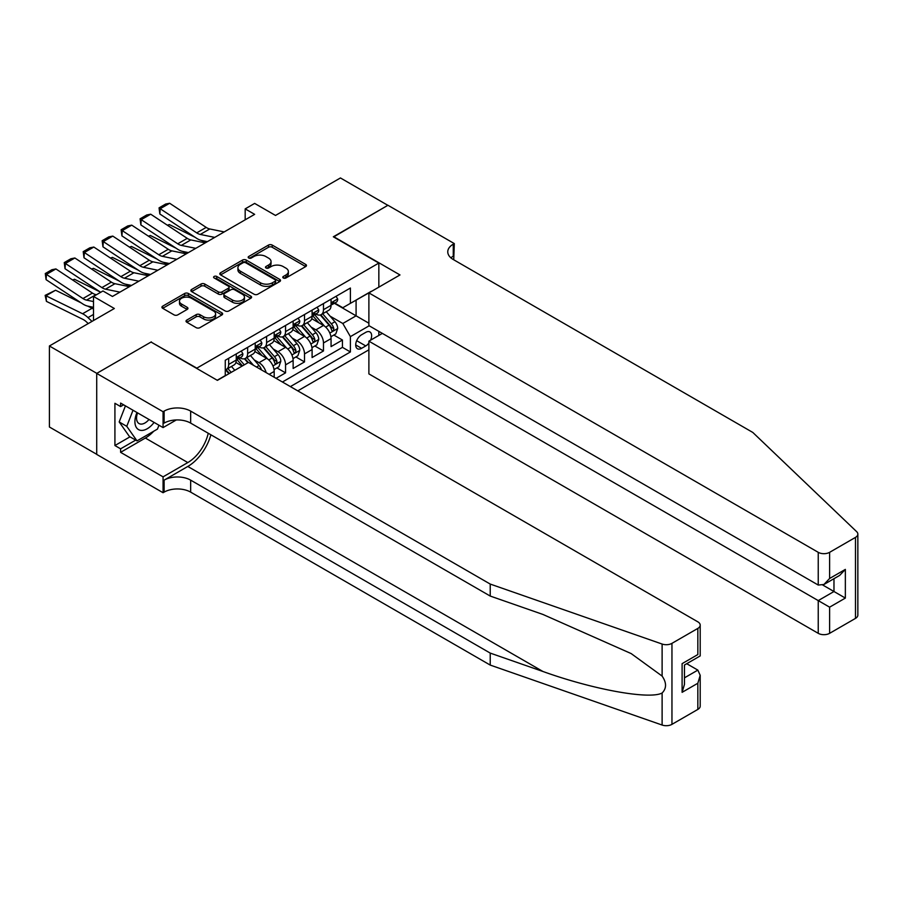 <?xml version="1.0" encoding="UTF-8"?>
<svg xmlns="http://www.w3.org/2000/svg" width="903" height="903" viewBox="0 0 903 903"><rect width="100%" height="100%" fill="white"/><g stroke="black" fill="none" stroke-linecap="round" stroke-linejoin="round"><path stroke-width="1.35" d="M283.339 277.989A1.84 1.061 0 0 0 285.935 277.989L305.711 266.566A2.63 1.524 0 0 0 306.478 265.493A2.63 1.524 0 0 0 305.711 264.421L272.209 245.074A2.63 1.524 0 0 0 268.496 245.074L248.72 256.497A1.84 1.061 0 0 0 248.178 257.253A1.84 1.061 0 0 0 248.72 257.998A1.84 1.061 0 0 0 251.327 257.998L253.878 256.52A8.42 4.865 0 0 1 265.798 256.52L268.586 258.134A8.42 4.865 0 0 1 271.047 261.577A8.42 4.865 0 0 1 268.586 265.008L266.024 266.487A1.84 1.061 0 0 0 265.482 267.243A1.84 1.061 0 0 0 266.024 267.988A1.84 1.061 0 0 0 268.631 267.988L271.193 266.52A8.42 4.865 0 0 1 283.102 266.52L285.89 268.123A8.42 4.865 0 0 1 288.362 271.566A8.42 4.865 0 0 1 285.89 275.009L283.339 276.476A1.84 1.061 0 0 0 282.797 277.232A1.84 1.061 0 0 0 283.339 277.989L283.339 276.476M186.797 320.08A2.63 1.524 0 0 0 186.018 321.152A2.63 1.524 0 0 0 186.797 322.224L196.188 327.654A2.63 1.524 0 0 0 199.913 327.654L221.867 314.978A2.63 1.524 0 0 0 222.646 313.894A2.63 1.524 0 0 0 221.867 312.822L188.377 293.486A2.63 1.524 0 0 0 184.652 293.486L162.687 306.162A2.63 1.524 0 0 0 161.919 307.234A2.63 1.524 0 0 0 162.687 308.307L174.042 314.865A2.63 1.524 0 0 0 177.767 314.865L187.158 309.436A2.63 1.524 0 0 0 187.937 308.363A2.63 1.524 0 0 0 187.158 307.291L181.537 304.04A7.043 4.063 0 0 1 179.471 301.162A7.043 4.063 0 0 1 183.817 297.414A7.043 4.063 0 0 1 191.492 298.295L213.548 311.027A7.043 4.063 0 0 1 215.603 313.894A7.043 4.063 0 0 1 211.257 317.653A7.043 4.063 0 0 1 203.593 316.772L199.913 314.65A2.63 1.524 0 0 0 196.188 314.65L186.797 320.08L186.797 322.224M151.32 342.214L196.82 368.153L378.842 263.066L333.331 236.789L387.85 205.32L340.442 177.959L275.505 215.445L254.646 203.412L245.176 208.886L254.646 214.35L112.446 296.455L102.976 290.98L93.494 296.455L93.494 320.531M151.32 341.876L96.813 373.357L49.405 345.984L114.342 308.499L93.494 296.455M254.07 294.231A2.63 1.524 0 0 0 257.795 294.231L279.749 281.555A2.63 1.524 0 0 0 280.517 280.483A2.63 1.524 0 0 0 279.749 279.411L246.248 260.064A2.63 1.524 0 0 0 242.535 260.064L220.569 272.751A2.63 1.524 0 0 0 219.801 273.823A2.63 1.524 0 0 0 220.569 274.896L254.07 294.231M214.88 278.384A1.84 1.061 0 0 1 216.754 278.643L216.754 276.453L250.808 296.116A2.63 1.524 0 0 1 251.587 297.189A2.63 1.524 0 0 1 250.808 298.261L228.854 310.948A2.63 1.524 0 0 1 225.129 310.948L191.628 291.601L191.628 289.457A2.63 1.524 0 0 0 190.86 290.529A2.63 1.524 0 0 0 191.628 291.601M191.628 289.457L201.03 284.027A2.63 1.524 0 0 1 204.755 284.027L218.334 291.872A2.63 1.524 0 0 0 222.059 291.872L228.29 288.271A2.63 1.524 0 0 0 229.069 287.199A2.63 1.524 0 0 0 228.29 286.127L214.146 277.955A1.84 1.061 0 0 1 213.605 277.21A1.84 1.061 0 0 1 214.745 276.228A1.84 1.061 0 0 1 216.754 276.453M96.711 454.299L49.405 426.995L49.405 345.984M276.081 378.334L285.551 372.86L276.928 367.882M273.214 348.987L277.966 351.73A10.723 6.197 60 0 1 285.551 364.868L293.136 360.489L293.136 368.48L304.514 361.911L295.891 356.933M292.166 338.038L296.929 340.792A10.723 6.197 60 0 1 304.514 353.92L312.099 349.54L312.099 357.532L323.477 350.962L323.477 342.971A10.723 6.197 -120 0 0 315.892 329.843L311.129 327.089M314.854 345.984L323.477 350.962M242.139 366.076L235.909 362.475M274.185 377.24L274.185 371.438A10.723 6.197 -120 0 0 266.599 358.299L254.872 351.527M266.148 372.6A10.723 6.197 60 0 0 259.014 362.679L254.251 359.936M293.136 360.489A10.723 6.197 -120 0 0 285.551 347.35L273.835 340.589M312.099 349.54A10.723 6.197 -120 0 0 304.514 336.413L292.786 329.64M370.602 340.171A8.308 4.797 120 0 0 369.914 331.943A8.308 4.797 120 0 0 365.76 332.36L361.584 334.765A8.308 4.797 120 0 0 356.154 342.09A8.308 4.797 120 0 0 357.43 348.75A8.308 4.797 120 0 0 361.584 348.344L365.76 345.928A8.308 4.797 120 0 0 368.887 343.084M297.787 390.864L368.887 349.822M378.842 263.066L378.842 287.154M378.842 331.367L378.842 335.419M290.394 386.597L350.398 351.956L350.398 336.627L342.813 323.488L330.092 316.14M217.205 380.253L225.265 375.592L225.265 360.274L350.398 288.023L350.398 303.352L371.257 291.522M369.169 325.791L350.398 336.627M239.95 357.802L240.051 357.859A10.723 6.197 60 0 0 245.413 358.389L252.998 354.021A10.723 6.197 -120 0 0 255.222 349.111L255.222 342.971M258.913 346.865L259.014 346.921A10.723 6.197 60 0 0 264.376 347.452L271.961 343.072A10.723 6.197 -120 0 0 274.185 338.162L274.185 332.033M277.876 335.916L277.966 335.972A10.723 6.197 60 0 0 283.339 336.503L290.913 332.123A10.723 6.197 -120 0 0 293.136 327.213L293.136 321.084M296.827 324.967L296.929 325.024A10.723 6.197 60 0 0 302.291 325.554L309.876 321.175A10.723 6.197 -120 0 0 312.099 316.264L312.099 310.135M282.425 382.003L342.44 347.35L342.44 340.025L331.062 346.594L331.062 338.602A10.723 6.197 -120 0 0 323.477 325.464L311.749 318.691M315.79 314.018L315.892 314.075A10.723 6.197 -120 0 0 321.254 314.605A10.723 6.197 -120 0 0 323.477 309.695L323.477 303.566M321.254 314.605L328.839 310.226A10.723 6.197 -120 0 0 331.062 305.316L331.062 299.186M228.673 358.299L228.673 364.428A10.723 6.197 60 0 1 226.45 369.338A10.723 6.197 60 0 1 225.265 369.779M226.45 369.338L234.035 364.959A10.723 6.197 -120 0 0 236.259 360.049L236.259 353.92M247.636 347.35L247.636 353.479A10.723 6.197 60 0 1 245.413 358.389M266.599 336.413L266.599 342.542A10.723 6.197 60 0 1 264.376 347.452M285.551 325.464L285.551 331.593A10.723 6.197 60 0 1 283.339 336.503M304.514 314.515L304.514 320.644A10.723 6.197 60 0 1 302.291 325.554M304.514 353.92L304.514 361.911M285.551 364.868L285.551 372.86M342.813 323.488L356.087 315.824L356.087 300.067L371.257 291.308M334.37 303.295L368.887 323.218M334.753 303.069L342.813 307.731L350.398 303.352M245.176 208.886L245.176 219.824M333.805 335.036L342.44 340.025M342.44 347.35L350.398 351.956M284.073 278.248L285.89 277.198A8.42 4.865 0 0 0 288.362 273.756L288.362 271.566M271.047 261.577L271.047 263.766A8.42 4.865 0 0 1 268.586 267.198L266.757 268.247M305.677 266.588L272.209 247.264A2.63 1.524 0 0 0 268.496 247.264L249.454 258.258M279.716 281.578L246.248 262.254A2.63 1.524 0 0 0 242.535 262.254L220.603 274.918M275.099 281.239A1.84 1.061 0 0 0 275.641 280.483A1.84 1.061 0 0 0 275.099 279.727L245.695 262.75A1.84 1.061 0 0 0 243.088 262.75L240.39 264.308A8.42 4.865 0 0 0 237.918 267.751A8.42 4.865 0 0 0 240.39 271.193L260.493 282.797A8.42 4.865 0 0 0 272.401 282.797L275.099 281.239L275.099 283.429A1.84 1.061 0 0 0 275.641 282.673L275.641 280.483M237.918 267.751L237.918 269.941A8.42 4.865 0 0 0 240.39 273.383L240.39 271.193M275.099 283.429L272.401 284.987A8.42 4.865 0 0 1 260.493 284.987L240.39 273.383M191.662 291.624L201.03 286.217L201.03 284.027M229.069 287.199L229.069 289.389A2.63 1.524 0 0 1 228.29 290.461L222.059 294.062A2.63 1.524 0 0 1 218.334 294.062L204.755 286.217A2.63 1.524 0 0 0 201.03 286.217M216.754 278.643L250.774 298.283M232.432 300.01A7.043 4.063 0 0 0 240.108 300.891A7.043 4.063 0 0 0 244.453 297.132A7.043 4.063 0 0 0 242.388 294.265L234.622 289.773A2.63 1.524 0 0 0 230.897 289.773L224.666 293.373A2.63 1.524 0 0 0 223.888 294.457A2.63 1.524 0 0 0 224.666 295.529L232.432 300.01L232.432 302.2A7.043 4.063 0 0 0 240.108 303.081A7.043 4.063 0 0 0 244.453 299.322L244.453 297.132M223.888 294.457L223.888 296.635A2.63 1.524 0 0 0 224.666 297.719L224.666 295.529M232.432 302.2L224.666 297.719M215.603 313.894L215.603 316.084A7.043 4.063 0 0 1 211.257 319.843A7.043 4.063 0 0 1 203.593 318.962L199.913 316.84A2.63 1.524 0 0 0 196.188 316.84L186.831 322.247M179.471 301.162L179.471 303.352A7.043 4.063 0 0 0 181.537 306.23L181.537 304.04M187.158 307.291L187.158 309.436L181.537 306.23M221.867 312.822L221.867 314.978L188.377 295.676A2.63 1.524 0 0 0 184.652 295.676L162.721 308.329L162.687 306.162M330.904 336.717L335.803 333.896L337.699 328.421A7.111 4.097 -120 0 0 334.923 321.75L326.265 311.716M167.382 225.231L169.324 224.565L195.071 237.275M201.459 240.424L205.782 242.568M324.527 326.152L314.628 314.695M318.894 322.822L313.149 316.163A17.022 9.831 -120 0 0 312.619 315.576M320.283 314.989L329.053 325.136A7.111 4.097 60 0 1 331.582 330.035C332.654 331.457 333.41 331.029 333.862 328.715A7.111 4.097 -120 0 0 331.322 323.827L322.664 313.792M320.802 314.831L330.216 325.723A3.623 2.088 60 0 1 331.13 327.146L333.862 328.715M331.582 330.035L332.101 330.87M169.324 224.565L167.744 225.468M214.733 237.399L200.297 234.441A13.41 7.743 60 0 1 196.707 232.872L160.181 208.728L159.842 214L196.369 238.132A20.114 11.615 -120 0 0 201.753 240.491L207.374 241.643M336.085 296.286L337.699 299.085A7.111 4.097 60 0 1 336.221 302.223L332.62 304.3A7.111 4.097 -120 0 0 333.862 302.663L333.704 302.042M224.204 231.924L209.778 228.967A13.41 7.743 60 0 1 206.189 227.398L169.662 203.265L160.181 208.728L159.052 207.871L165.678 204.033L169.662 203.265M331.299 304.638L331.322 304.638A7.111 4.097 -120 0 0 332.62 304.3M332.936 302.133L333.862 302.663C333.41 301.602 332.654 302.031 331.582 303.984A7.111 4.097 60 0 1 331.062 304.988M159.842 214L159.052 207.871M136.985 412.536A17.428 10.057 120 0 0 141.082 430.392A17.428 10.057 120 0 0 154.086 422.401M137.572 412.874A11.931 6.885 120 0 0 139.028 423.552A11.931 6.885 120 0 0 140.778 424.094A11.931 6.885 120 0 0 149.006 419.466M158.973 425.223L157.472 429.072L137.008 440.89L129.422 436.51L119.185 421.949L125.427 405.865M137.008 440.89L126.77 426.329L133.012 410.233M119.185 421.949L126.77 426.329M382.341 333.399L368.887 341.165L368.887 373.898L818.242 633.33L818.242 600.597L833.977 591.51L833.977 578.688M368.887 341.165L829.609 607.166L829.609 633.33L855.491 618.386L855.491 537.387A8.048 4.639 0 0 0 857.85 534.102A8.048 4.639 0 0 0 856.687 531.698L752.82 432.458L453.261 259.511A18.771 10.836 180 0 1 447.764 251.847A18.771 10.836 180 0 1 453.261 244.182L454.299 243.584L387.94 205.263L333.625 236.958M333.625 236.631L399.984 274.941L368.887 292.899L818.242 552.331A8.048 4.639 0 0 0 829.609 552.331L855.491 537.387M454.299 243.584L453.735 259.782M368.887 292.899L368.887 325.622L818.242 585.054L818.242 552.331M857.85 534.102L857.85 615.101A8.048 4.639 180 0 1 855.491 618.386M829.609 633.33A8.048 4.639 180 0 1 818.242 633.33M450.89 257.84A18.771 10.836 180 0 1 453.261 256.17L453.261 244.182M822.791 585.054L845.355 598.079L829.609 607.166M829.609 552.331L829.609 578.484L823.92 584.489L818.242 585.054M829.609 578.484L845.355 569.398L839.666 575.403L823.92 584.489M697.838 709.408L697.838 683.244L700.197 675.32L700.197 706.123A8.048 4.639 180 0 1 697.838 709.408L671.956 724.353A8.048 4.639 180 0 1 662.113 725.041L490.227 665.082L490.227 653.095L190.657 480.136A18.771 10.836 -0 0 0 164.12 480.136L187.813 466.456A34.924 20.159 120 0 0 210.884 434.783M490.227 653.095L542.929 671.482C593.305 689.632 649.584 699.802 662.113 693.007C666.674 688.334 666.674 682.691 662.113 676.076L631.186 653.591L542.929 614.446L490.227 596.059L190.657 423.101A18.771 10.836 -0 0 0 164.12 423.101L164.12 411.113L163.071 411.723L96.711 373.402L151.038 342.045L217.397 380.355L248.483 362.408L697.838 621.84A8.048 4.639 -0 0 1 700.197 625.124A8.048 4.639 -0 0 1 697.838 628.409L671.956 643.342L671.956 724.353M490.227 665.082L190.657 492.124A18.771 10.836 -0 0 0 164.12 492.124L163.071 492.722L96.711 454.412L96.711 373.402M490.227 596.059L490.227 584.072L190.657 411.113A18.771 10.836 -0 0 0 164.12 411.113M662.113 676.076L662.113 644.042L490.227 584.072M153.702 431.25A30.16 17.417 -60 0 1 145.349 438.045L120.607 452.335L120.607 448.825L135.676 440.122M123.632 404.826L120.607 406.576L114.918 403.291L114.918 445.54L120.607 448.825M120.607 406.576L120.607 403.077L163.071 427.593L163.071 411.723M163.071 492.722L163.071 476.852L187.813 462.562A30.16 17.417 120 0 0 208.243 433.248M120.607 452.335L163.071 476.852M686.731 663.705L697.838 670.116L700.197 675.32M176.311 419.951L163.071 427.593M662.113 644.042A8.048 4.639 -0 0 0 671.956 643.342M114.918 445.54L129.987 436.838M697.838 683.244L682.104 692.33L684.463 684.406L684.463 665.014L700.197 655.928L700.197 625.124M682.104 692.33L682.104 663.649C685.174 665.421 685.174 665.421 682.104 663.649L697.838 654.562C700.909 656.334 700.909 656.334 697.838 654.562L697.838 628.409M311.941 347.666L316.84 344.833L318.736 339.359A7.111 4.097 -120 0 0 315.971 332.688L307.302 322.664M148.419 236.18L150.361 235.502L176.108 248.212M182.496 251.373L186.831 253.517M305.564 337.101L295.665 325.633M299.931 333.76L294.186 327.112A17.022 9.831 -120 0 0 293.656 326.514M301.331 325.938L310.09 336.085A7.111 4.097 60 0 1 312.619 340.984C313.691 342.406 314.447 341.966 314.899 339.663A7.111 4.097 -120 0 0 312.37 334.776L303.701 324.741M301.839 325.78L311.253 336.672A3.623 2.088 60 0 1 312.167 338.094L314.899 339.663M312.619 340.984L313.138 341.819M150.361 235.502L148.792 236.417M292.978 358.615L297.877 355.782L299.773 350.308A7.111 4.097 -120 0 0 297.008 343.637L288.339 333.613M129.468 247.117L131.409 246.451L157.145 259.161M163.533 262.322L167.868 264.455M286.612 348.05L276.713 336.582M280.98 344.709L275.223 338.061A17.022 9.831 -120 0 0 274.704 337.462M282.368 336.887L291.127 347.034A7.111 4.097 60 0 1 293.667 351.922C294.728 353.355 295.484 352.915 295.936 350.612A7.111 4.097 -120 0 0 293.407 345.714L284.738 335.69M282.887 336.717L292.301 347.621A3.623 2.088 60 0 1 293.215 349.032L295.936 350.612M293.667 351.922L294.175 352.768M131.409 246.451L129.829 247.366M274.015 369.564L278.914 366.731L280.81 361.256A7.111 4.097 -120 0 0 278.045 354.586L269.387 344.551M110.505 258.066L112.446 257.4L138.182 270.11M144.582 273.27L148.905 275.404M267.649 358.999L257.75 347.531M262.017 355.658L256.271 348.998A17.022 9.831 -120 0 0 255.741 348.411M263.405 347.836L272.175 357.983A7.111 4.097 60 0 1 274.704 362.871C275.776 364.304 276.532 363.864 276.984 361.561A7.111 4.097 -120 0 0 274.444 356.662L265.787 346.639M263.924 347.666L273.338 358.57A3.623 2.088 60 0 1 274.252 359.981L276.984 361.561M274.704 362.871L275.223 363.717M112.446 257.4L110.866 258.303M261.486 369.903A7.111 4.097 -120 0 0 259.082 365.534L250.424 355.5M91.542 269.015L93.483 268.349L119.23 281.059M125.619 284.208L129.942 286.353M244.284 364.835L238.787 358.48M242.444 365.896L237.308 359.947A17.022 9.831 -120 0 0 236.778 359.36M253.472 365.286L246.824 357.577M244.961 358.615L248.325 362.498M244.442 358.784L247.885 362.758M93.483 268.349L91.903 269.252M195.77 248.348L181.345 245.39A13.41 7.743 60 0 1 177.744 243.81L141.229 219.677L140.879 224.937L177.406 249.081A20.114 11.615 -120 0 0 182.79 251.44L188.422 252.592M317.122 307.234L318.736 310.022A7.111 4.097 60 0 1 317.269 313.172L313.657 315.249A7.111 4.097 -120 0 0 314.899 313.612L314.752 312.98M205.252 242.873L190.815 239.916A13.41 7.743 60 0 1 187.226 238.347L150.711 214.203L141.229 219.677L140.089 218.808L146.726 214.982L150.711 214.203M312.336 315.587L312.37 315.587A7.111 4.097 -120 0 0 313.657 315.249M313.984 313.081L314.899 313.612C314.447 312.54 313.691 312.98 312.619 314.933A7.111 4.097 60 0 1 312.099 315.937M140.879 224.937L140.089 218.808M176.807 259.296L162.382 256.339A13.41 7.743 60 0 1 158.793 254.759L122.266 230.626L121.928 235.886L158.443 260.019A20.114 11.615 -120 0 0 163.838 262.389L169.459 263.541M298.159 318.183L299.773 320.971A7.111 4.097 60 0 1 298.306 324.121L294.705 326.197A7.111 4.097 -120 0 0 295.936 324.561L295.789 323.929M186.289 253.822L171.863 250.865A13.41 7.743 60 0 1 168.263 249.284L131.748 225.152L122.266 230.626L121.126 229.757L127.763 225.931L131.748 225.152M293.373 326.525L293.407 326.525A7.111 4.097 -120 0 0 294.705 326.197M295.021 324.03L295.936 324.561C295.495 323.488 294.728 323.929 293.667 325.87A7.111 4.097 60 0 1 293.136 326.886M121.928 235.886L121.126 229.757M157.844 270.245L143.419 267.288A13.41 7.743 60 0 1 139.83 265.708L103.303 241.575L102.965 246.835L139.491 270.968A20.114 11.615 -120 0 0 144.875 273.327L150.496 274.489M279.208 329.132L280.81 331.92A7.111 4.097 60 0 1 279.343 335.058L275.742 337.146A7.111 4.097 -120 0 0 276.984 335.51L276.826 334.878M167.326 264.771L152.9 261.814A13.41 7.743 60 0 1 149.311 260.233L112.785 236.101L103.303 241.575L102.163 240.706L108.8 236.879L112.785 236.101M274.422 337.474L274.444 337.474A7.111 4.097 -120 0 0 275.742 337.146M276.058 334.979L276.984 335.51C276.532 334.437 275.776 334.878 274.704 336.819A7.111 4.097 60 0 1 274.185 337.835M102.965 246.835L102.163 240.706M138.893 281.194L124.456 278.226A13.41 7.743 60 0 1 120.867 276.657L84.34 252.524L84.002 257.784L120.528 281.917A20.114 11.615 -120 0 0 125.912 284.276L131.545 285.427M260.245 340.07L261.859 342.869A7.111 4.097 60 0 1 260.38 346.007L256.779 348.084A7.111 4.097 -120 0 0 258.021 346.447L257.874 345.826M148.374 275.72L133.937 272.751A13.41 7.743 60 0 1 130.348 271.182L93.822 247.05L84.34 252.524L83.211 251.655L89.837 247.817L93.822 247.05M255.459 348.423L255.481 348.423A7.111 4.097 -120 0 0 256.779 348.084M257.107 345.928L258.021 346.447C257.569 345.386 256.813 345.815 255.741 347.768A7.111 4.097 60 0 1 255.222 348.772M84.002 257.784L83.211 251.655M72.59 279.964L74.52 279.287L100.267 292.008M234.803 370.309L231.461 366.449M231.202 372.386L227.861 368.526M225.998 369.564L229.362 373.447M225.49 369.722L228.922 373.707M74.52 279.287L72.951 280.201M119.93 292.132L105.504 289.174A13.41 7.743 60 0 1 101.904 287.606L65.388 263.462L65.039 268.733L100.696 292.29M241.282 351.019L242.896 353.807A7.111 4.097 60 0 1 241.428 356.956L237.816 359.033A7.111 4.097 -120 0 0 239.058 357.396L238.911 356.764M129.411 286.657L114.974 283.7A13.41 7.743 60 0 1 111.385 282.131L74.87 257.987L65.388 263.462L64.248 262.604L70.885 258.766L74.87 257.987M236.496 359.371L236.53 359.371A7.111 4.097 -120 0 0 237.816 359.033M238.144 356.866L239.058 357.396C238.606 356.324 237.85 356.764 236.778 358.717A7.111 4.097 60 0 1 236.259 359.721M65.039 268.733L64.248 262.604M55.568 290.235L46.087 295.71L46.425 301.365L45.15 295.371L55.568 290.235L81.304 302.945M87.693 306.106L92.083 308.273A20.114 11.615 60 0 1 93.494 309.052M45.15 295.371L82.602 313.747A20.114 11.615 60 0 1 87.997 317.608L91.993 321.4M88.223 323.579L86.541 321.976A13.41 7.743 -120 0 0 82.952 319.402L46.425 301.365M93.494 301.546L86.541 300.123A13.41 7.743 60 0 1 82.952 298.543L46.425 274.41L46.087 279.67L82.602 303.814A20.114 11.615 -120 0 0 87.997 306.173L93.494 307.302M96.463 294.739L96.023 294.649A13.41 7.743 60 0 1 92.422 293.08L55.907 268.936L46.425 274.41L45.285 273.541L51.922 269.715L55.907 268.936M46.087 279.67L45.285 273.541M259.014 362.679L266.599 358.299M277.966 351.73L285.551 347.35M296.929 340.792L304.514 336.413M315.892 329.843L323.477 325.464M323.477 309.695L331.062 305.316M228.673 364.428L236.259 360.049M247.636 353.479L255.222 349.111M266.599 342.542L274.185 338.162M285.551 331.593L293.136 327.213M304.514 320.644L312.099 316.264M323.477 342.971L331.062 338.602M269.15 374.339L274.185 371.438M356.662 340.679L365.76 345.928M355.703 344.946L361.584 348.344M285.89 277.198L285.89 275.009M266.024 267.988L266.024 266.487M268.586 267.198L268.586 265.008M248.72 257.998L248.72 256.497M268.496 247.264L268.496 245.074M272.209 247.264L272.209 245.074M305.711 266.566L305.711 264.421M220.569 274.896L220.569 272.751M242.535 262.254L242.535 260.064M246.248 262.254L246.248 260.064M279.749 281.555L279.749 279.411M260.493 284.987L260.493 282.797M272.401 284.987L272.401 282.797M204.755 286.217L204.755 284.027M218.334 294.062L218.334 291.872M222.059 294.062L222.059 291.872M228.29 290.461L228.29 288.271M250.808 298.261L250.808 296.116M196.188 316.84L196.188 314.65M199.913 316.84L199.913 314.65M203.593 318.962L203.593 316.772M184.652 295.676L184.652 293.486M188.377 295.676L188.377 293.486M329.821 333.072L337.643 328.557M331.322 323.827L334.923 321.75M325.656 327.1L329.053 325.136M337.643 298.995L331.062 302.798M200.297 234.441L209.778 228.967M196.707 232.872L206.189 227.398M845.355 569.398L845.355 598.079M542.929 671.482L187.813 466.456M190.657 423.101L190.657 411.113M190.657 480.136L190.657 492.124M662.113 725.041L662.113 693.007M164.12 480.136L164.12 492.124M145.349 438.045L187.813 462.562M684.463 677.837L697.838 670.116M310.858 344.02L318.691 339.505M312.37 334.776L315.971 332.688M306.704 338.038L310.09 336.085M291.895 354.969L299.728 350.443M293.407 345.714L297.008 343.637M287.741 348.987L291.127 347.034M272.932 365.918L280.765 361.392M274.444 356.662L278.045 354.586M268.778 359.936L272.175 357.983M256.497 367.024L259.082 365.534M318.691 309.943L312.099 313.747M181.345 245.39L190.815 239.916M177.744 243.81L187.226 238.347M299.728 320.892L293.136 324.696M162.382 256.339L171.863 250.865M158.793 254.759L168.263 249.284M280.765 331.841L274.185 335.645M143.419 267.288L152.9 261.814M139.83 265.708L149.311 260.233M261.814 342.779L255.222 346.583M124.456 278.226L133.937 272.751M120.867 276.657L130.348 271.182M242.851 353.728L236.259 357.532M105.504 289.174L114.974 283.7M101.904 287.606L111.385 282.131M92.083 308.273L82.602 313.747M93.494 314.436L87.997 317.608M86.541 300.123L96.023 294.649M82.952 298.543L92.422 293.08"/></g></svg>
